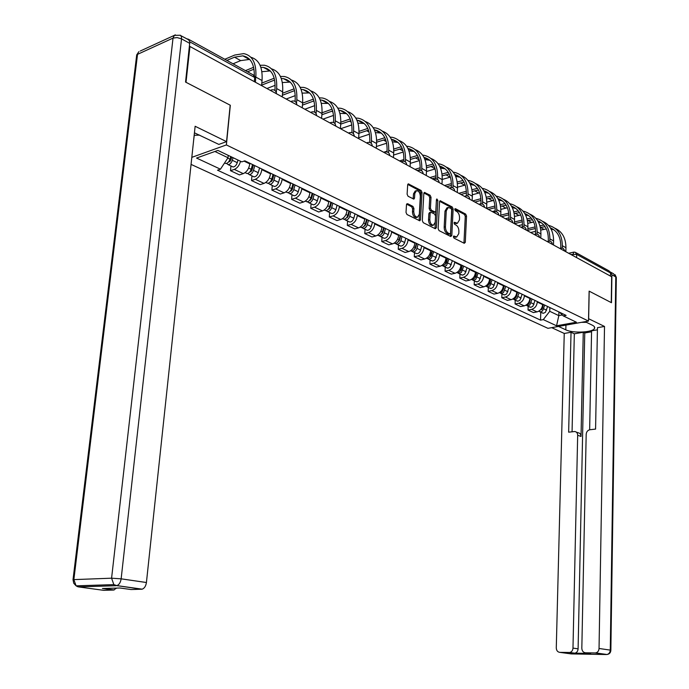 <?xml version="1.0" encoding="UTF-8"?>
<svg xmlns="http://www.w3.org/2000/svg" width="689" height="689" viewBox="0 0 689 689"><rect width="100%" height="100%" fill="white"/><g stroke="black" fill="none" stroke-linecap="round" stroke-linejoin="round"><path stroke-width="1.03" d="M453.379 236.766L454.017 238.144L464.274 243.303L465.299 242.313L466.531 216.036L465.652 214.081L455.463 208.681L454.74 209.353L455.36 210.731L456.695 211.437C458.547 212.703 459.503 214.804 459.554 217.741L459.442 219.937L457.427 223.27L454.507 222.28L454.06 223.012L454.688 224.399L456.023 225.088C457.892 226.337 458.848 228.438 458.891 231.383L458.788 233.588L456.704 236.982L453.844 236.017L453.379 236.766M407.638 203.694L406.484 204.685L406.019 212.445L406.992 214.52L419.825 220.816L420.497 219.739L422.038 192.515L421.1 190.465L408.293 183.868L407.673 184.91L407.113 194.203L408.077 196.279L413.874 199.112L414.52 198.062L414.787 193.471L416.475 190.672C418.791 190.862 420.083 192.765 420.333 196.382L419.317 214.331L417.525 217.199C415.234 216.957 413.968 215.054 413.736 211.497L413.917 208.483L412.952 206.424L407.638 203.694L406.699 203.961M226.38 144.931L230.324 105.262L186.013 82.301L189.94 46.49L611.66 276.745L611.255 302.6L589.121 291.137L588.509 321.074L226.38 144.931L191.818 157.35M438.135 228.627L439.065 230.634L450.761 236.508L451.812 235.517L453.138 208.956L452.234 206.976L440.176 200.74L439.556 201.774L438.135 228.627M435.293 228.739L423.253 222.685L422.314 220.652L423.838 193.463L424.458 192.42L430.091 195.228L431.021 197.261L430.418 208.181L431.357 210.214L435.181 212.04L435.827 210.989L436.43 199.664L436.86 198.94L437.834 200.404L436.378 227.74L435.293 228.739M191.06 164.395L547.936 328.326L588.509 321.074M189.94 46.49L189.432 46.723M189.208 40.281L187.976 38.98L187.141 39.127M576.099 252.734L609.076 270.898L610.54 272.982L576.684 254.387L570.871 254.474M610.488 276.108L610.54 272.982M537.291 301.532L537.274 302.04C536.826 305.899 534.94 308.336 531.624 309.352L536.998 311.884C540.305 310.877 542.183 308.457 542.631 304.607L542.648 304.107M536.998 311.884L533.415 312.565L528.032 310.041L528.153 306.269M531.624 309.352L528.032 310.041M515.217 300.163L515.079 303.978L520.6 306.562L524.208 305.856C527.533 304.831 529.419 302.376 529.884 298.483L529.901 297.975M524.407 295.331L524.389 295.839C523.924 299.749 522.021 302.23 518.696 303.263L515.079 303.978M501.945 293.902L501.799 297.751L507.457 300.404L511.083 299.681C514.425 298.63 516.328 296.132 516.802 292.196L516.819 291.68M511.186 288.975L511.169 289.492C510.687 293.445 508.775 295.951 505.425 297.019L501.799 297.751M488.32 287.468L488.165 291.369L493.97 294.091L497.613 293.342C500.972 292.265 502.892 289.733 503.383 285.746L503.401 285.229M497.622 282.447L497.596 282.964C497.105 286.968 495.176 289.518 491.808 290.612L488.165 291.369M474.342 280.871L474.17 284.815L480.13 287.614L483.79 286.839C487.166 285.728 489.104 283.162 489.603 279.131L489.629 278.597M483.687 275.746L483.669 276.272C483.153 280.328 481.215 282.912 477.83 284.032L474.17 284.815M459.994 274.093L459.796 278.089L465.928 280.957L469.597 280.156C472.99 279.019 474.945 276.41 475.462 272.327L475.488 271.793M469.381 268.865L469.364 269.399C468.839 273.499 466.875 276.125 463.473 277.271L459.796 278.089M445.24 267.134L445.042 271.173L451.329 274.119L455.016 273.292C458.426 272.129 460.398 269.477 460.932 265.343L460.958 264.809M454.688 261.794L454.662 262.337C454.12 266.488 452.148 269.158 448.728 270.338L445.042 271.173M430.091 259.977L429.876 264.068L436.344 267.099L440.038 266.247C443.458 265.05 445.447 262.354 445.998 258.168L446.033 257.626M439.591 254.525L439.556 255.076C438.996 259.288 437.007 261.992 433.579 263.207L429.876 264.068M414.52 252.622L414.278 256.773L420.927 259.882L424.648 258.995C428.084 257.772 430.082 255.033 430.651 250.796L430.685 250.245M424.062 247.058L424.028 247.618C423.451 251.873 421.444 254.629 417.999 255.869L414.278 256.773M398.5 245.06L398.251 249.263L405.089 252.467L408.818 251.545C412.263 250.288 414.287 247.506 414.873 243.208L414.907 242.649M408.095 239.376L408.06 239.936C407.466 244.259 405.433 247.05 401.98 248.333L398.251 249.263M382.025 237.283L381.749 241.538L388.785 244.828L392.532 243.88C395.994 242.588 398.027 239.763 398.638 235.414L398.673 234.846M391.662 231.47L391.628 232.038C391.007 236.413 388.966 239.255 385.495 240.573L381.749 241.538M365.067 229.282L364.774 233.588L372.017 236.973L375.772 235.991C379.251 234.656 381.301 231.788 381.93 227.379L381.964 226.81M374.756 223.331L374.713 223.916C374.075 228.343 372.017 231.237 368.537 232.589L364.774 233.588M347.609 221.04L347.299 225.398L354.757 228.894L358.521 227.87C362.009 226.5 364.076 223.581 364.731 219.111L364.765 218.534M357.341 214.959L357.298 215.545C356.635 220.032 354.559 222.978 351.063 224.364L347.299 225.398M329.626 212.548L329.29 216.966L336.973 220.566L340.754 219.507C344.25 218.094 346.334 215.132 347.006 210.601L347.049 210.007M339.393 206.321L339.35 206.915C338.669 211.471 336.577 214.468 333.071 215.898L329.29 216.966M311.101 203.798L310.739 208.276L318.662 211.988L322.443 210.894C325.949 209.439 328.059 206.416 328.748 201.825L328.799 201.222M320.902 197.433L320.859 198.027C320.152 202.652 318.042 205.692 314.528 207.165L310.739 208.276M291.998 194.78L291.611 199.319L299.775 203.143L303.565 202.006C307.087 200.508 309.206 197.433 309.929 192.774L309.972 192.171M301.834 188.252L301.791 188.864C301.059 193.549 298.931 196.649 295.4 198.165L291.611 199.319M272.293 185.479L271.879 190.078L280.302 194.022L284.101 192.842C287.632 191.301 289.768 188.166 290.508 183.446L290.569 182.835M282.163 178.795L282.111 179.407C281.353 184.161 279.209 187.322 275.678 188.881L271.879 190.078M251.95 175.876L251.519 180.544L260.209 184.609L264.016 183.386C267.547 181.801 269.7 178.606 270.476 173.817L270.536 173.197M261.863 169.02L261.803 169.649C261.019 174.472 258.857 177.684 255.318 179.295L251.519 180.544M230.961 165.963L230.496 170.691L239.471 174.903L243.277 173.628C246.817 171.992 248.987 168.736 249.788 163.879L249.849 163.241M240.547 161.278C239.35 165.42 237.266 168.133 234.294 169.408L230.496 170.691M549.856 307.578L549.753 311.307L558.822 315.64L562.327 314.985M558.925 311.936L558.822 315.64L556.548 325.785L543.294 319.61L549.753 311.307M559.459 312.195L563.283 315.924L576.426 322.219L556.548 325.785M214.899 151.485L228.016 157.747L220.446 169.193L217.509 170.192L540.538 320.118L543.294 319.61M220.446 169.193L196.537 158.048L217.888 150.417L241.787 161.872L244.836 160.83L566.117 315.398L563.283 315.924M228.016 157.747L228.248 155.387M540.77 312.229L540.538 320.118M453.388 236.654L455.765 237.214M456.445 223.52L454.068 222.943M463.947 243.131L465.273 216.363L464.395 214.408L454.74 209.301M450.451 236.353L451.872 209.292L450.976 207.311L439.634 201.309M449.788 233.881L450.528 233.192L451.691 209.852L451.062 208.466L448.255 207.467L446.265 210.782L445.447 226.802C445.49 229.79 446.463 231.909 448.358 233.166L449.788 233.881L449.09 234.062M448.022 207.527L446.989 207.802L444.999 211.118L446.265 210.782M448.513 234.2L447.092 233.485C445.189 232.236 444.216 230.117 444.172 227.129L444.999 211.118M423.924 192.998L428.816 195.581L430.091 195.228M433.992 212.358L430.082 210.55L429.152 208.526L429.747 197.614L428.816 195.581M435 228.593L436.413 199.948M429.798 219.576C430.022 223.055 431.236 224.924 433.45 225.191L435.215 222.332L435.551 216.07L434.63 214.055L430.789 212.238L430.143 213.289L429.798 219.576L428.524 219.912C428.747 223.382 429.962 225.251 432.175 225.518L432.425 225.458M430.711 212.255L429.514 212.574L428.868 213.633L430.143 213.289M428.524 219.912L428.868 213.633M416.475 217.483L416.251 217.543C413.951 217.302 412.694 215.399 412.461 211.842L412.633 208.827L411.678 206.769L406.588 204.168M416.328 190.715L415.2 191.034L413.512 193.833L414.787 193.471M413.15 198.914L413.512 193.833M419.119 220.609L420.772 192.868L419.825 190.827L407.759 184.437M541.718 309.671L543.38 304.46L542.407 308.181L538.72 311.239M544.723 305.106L542.587 310.903L540.684 311.884L538.789 311.247M547.6 306.493L545.464 312.263L543.561 313.245L541.761 312.694M550.322 227.801C557.22 230.798 560.708 236.895 560.786 246.076L560.734 248.238M565.85 251.735L565.953 247.713C565.867 238.032 562.207 231.556 554.981 228.274M562.284 248.049L562.345 245.723C562.129 234.785 557.685 228.042 548.995 225.492L548.478 225.381M543.905 225.088L539.918 225.734M535.172 226.888L527.852 228.653M527.791 230.341L535.413 228.507M530.651 232.52L535.56 231.34M540.779 230.092L546.351 228.92M540.322 227.318L545.171 226.793M551.045 229.041L554.016 229.868M530.685 298.354L529.031 303.608L527.593 304.908L525.914 305.218M530.728 298.371L528.928 303.754M532.08 299.026L529.919 304.891L527.998 305.89L526.086 305.244M535.026 300.438L532.873 306.286L530.952 307.285L529.152 306.743M517.68 292.093L516.001 297.415L514.554 298.733L512.762 299.043M517.758 292.136L515.82 297.665M519.11 292.782L516.922 298.725L514.993 299.749L513.055 299.086M522.133 294.237L519.945 300.163L518.016 301.179L516.207 300.637M588.561 318.697L604.511 326.448L599.042 648.478L610.273 650.115L615.785 276.918L611.91 274.799L611.479 302.721L589.19 291.171L588.639 318.68M585.082 321.685L592.299 325.182C594.435 326.25 595.15 327.37 594.443 328.55C592.471 332.537 572.731 333.39 565.824 329.842L558.521 326.44M551.7 327.654L564.248 333.45L571.035 332.27L568.649 432.175L574.721 431.529C576.59 431.805 577.571 433.036 577.675 435.241L572.981 648.108L578.097 648.831C577.89 651.226 576.805 652.681 574.841 653.181L589.844 653.396M591.567 331.788L584.754 332.968L583.264 332.262L574.333 333.803L571.035 332.27M597.406 329.824L591.584 330.823L589.646 429.781M564.248 333.45L556.281 647.867C556.428 650.554 557.608 652.052 559.821 652.362L571.259 653.913L606.389 654.541L595.141 652.957L585.504 652.793C583.221 652.483 581.998 650.959 581.826 648.228L586.184 434.285C586.451 431.762 587.683 430.246 589.879 429.747L595.58 429.092L597.449 327.68L604.511 326.448M559.821 652.362L569.708 652.474C571.681 651.975 572.766 650.511 572.981 648.108M595.141 652.957L595.727 652.914C597.733 652.388 598.844 650.907 599.042 648.478M611.91 274.799L610.299 271.862M583.264 332.262L581.034 436.456L577.675 435.241M584.754 332.968L578.097 648.831M574.333 333.803L572.059 431.788M576.305 432.106L578.08 432.761C579.949 433.036 580.93 434.268 581.034 436.456M180.923 35.707L188.674 39.79L189.82 42.089L185.548 82.069L230.186 105.184L226.552 141.633L218.852 144.414L194.436 132.822M226.552 141.633L195.133 126.268L146.421 582.515C145.861 586.072 144.457 588.294 142.192 589.173L131.143 589.551L119.938 587.993L102.428 588.509L113.607 590.042L103.66 590.327L78.46 586.899L76.091 585.839L73.861 579.613L111.584 578.192L173.025 38.102L137.524 54.353L73.861 579.613L73.017 579.682L73.706 583.195L76.091 585.839L113.849 584.616L116.243 585.71L78.46 586.899L77.082 586.477M194.264 135.302L193.635 140.289M118 585.064L117.733 585.917M116.605 588.096L113.607 590.042M586.425 322.34L581.404 322.349M199.664 135.13L194.169 135.302M537.696 220.747C544.723 223.701 548.263 229.859 548.332 239.238L548.272 241.331M553.482 244.983L553.594 240.909C553.534 231.108 549.865 224.562 542.587 221.29M549.822 241.176L549.891 238.876C549.71 227.809 545.257 221.014 536.542 218.482L535.904 218.344M531.288 218.112L527.042 218.869M522.15 220.084L514.476 221.987M514.459 223.675L522.357 221.72M527.421 220.471L532.519 219.817M518.188 225.708L522.451 224.666M527.826 223.348L533.699 222.03M538.453 222.073L541.614 222.909M524.751 213.512C531.908 216.415 535.499 222.65 535.551 232.219L535.482 234.243M540.787 238.049L540.917 233.941C540.882 223.994 537.196 217.397 529.875 214.133M537.041 234.139L537.119 231.848C536.964 220.661 532.519 213.814 523.778 211.29L523.011 211.135M518.343 210.955L513.822 211.833M508.783 213.116L500.739 215.166M501.592 216.647L508.947 214.787M514.166 213.461L519.532 212.66M505.416 218.74L508.973 217.845M514.528 216.449L520.72 214.985M525.543 214.925L528.894 215.769M504.331 285.677L502.634 291.068L501.179 292.403L499.275 292.704M503.78 287.787L503.762 288.381M504.451 285.728L502.384 291.395M505.804 286.383L503.59 292.403L501.644 293.445L499.697 292.765M508.904 287.873L506.691 293.876L504.753 294.909L502.936 294.367M490.637 279.088L488.914 284.548L487.114 286.073L485.444 286.193M490.215 280.716L490.18 281.5M490.792 279.157L489.638 283.567L488.604 284.962M492.144 279.812L489.905 285.909L487.95 286.977L485.978 286.279M495.331 281.345L493.091 287.425L491.145 288.484L489.319 287.942M476.581 272.319L474.833 277.856L473.016 279.407L471.25 279.501M476.288 273.43L476.245 274.411M476.771 272.413L475.599 276.883L474.454 278.339M478.132 273.068L475.849 279.243L473.55 280.363L471.905 279.622M481.396 274.644L479.131 280.802L477.167 281.879L475.341 281.336M511.471 206.097C518.757 208.939 522.408 215.244 522.434 225.027L522.365 226.965M527.774 230.944L527.912 226.784C527.903 216.708 524.208 210.042 516.836 206.795M523.933 226.914L524.01 224.64C523.898 213.332 519.454 206.424 510.687 203.918L509.782 203.746M505.071 203.617L500.24 204.633M495.038 205.994L486.623 208.19M488.398 209.447L495.167 207.682M500.55 206.287L506.208 205.322M492.316 211.583L495.133 210.86M500.86 209.387L507.405 207.768M512.297 207.613L515.846 208.457M497.846 198.492C505.27 201.266 508.982 207.647 508.982 217.638L508.913 219.498L507.466 219.86M514.416 223.649L514.562 219.438C514.588 209.223 510.885 202.497 503.461 199.267M510.48 219.507L510.566 217.242C510.48 205.804 506.045 198.837 497.251 196.356L496.201 196.158M491.438 196.098L486.288 197.261M480.913 198.699L472.732 200.895M474.867 202.058L481 200.421M486.563 198.932L492.532 197.803M478.889 204.254L480.913 203.72M486.813 202.153L493.729 200.37M498.698 200.103L502.462 200.947M483.85 190.689C491.412 193.385 495.184 199.844 495.167 210.05L495.09 211.824L494.194 212.608M500.696 216.157L500.869 211.902C500.92 201.532 497.208 194.746 489.733 191.533M496.666 211.911L496.752 209.645C496.709 198.07 492.282 191.06 483.463 188.588L482.266 188.381M477.443 188.39L471.939 189.708M466.384 191.241L458.848 193.308M460.984 194.479L466.427 192.98M472.189 191.404L478.493 190.095M472.37 194.754L479.682 192.799M484.737 192.412L488.725 193.247M462.138 265.377L460.106 271.328L458.538 272.56L456.669 272.629M461.992 265.911L461.94 267.117M462.371 265.489L461.182 270.01L459.933 271.535M463.731 266.143L461.423 272.405L459.115 273.542L457.444 272.784M467.09 267.754L464.791 273.998L462.819 275.1L460.984 274.567M469.485 182.68C477.193 185.298 481.025 191.826 480.974 202.265L480.905 203.944M486.615 208.474L486.796 204.159C486.882 193.643 483.161 186.788 475.634 183.601M482.472 204.116L482.576 201.843C482.567 190.138 478.149 183.067 469.304 180.621L467.952 180.397M463.06 180.484L457.195 181.974M451.441 183.601L444.603 185.53M446.73 186.702L451.441 185.375M457.401 183.696L464.067 182.189M457.513 187.184L465.247 185.04M470.398 184.514L474.618 185.332M447.299 258.237L445.249 264.275L443.32 265.653L441.692 265.566M447.316 258.246L447.247 259.598M447.574 258.366L446.36 262.948L445.025 264.533M448.935 259.021L446.601 265.377L444.62 266.505L442.588 265.765M452.389 260.683L450.063 267.013L448.074 268.142L446.239 267.599M454.723 174.463C462.577 176.978 466.47 183.575 466.393 194.264L466.324 195.857M472.137 200.568L472.344 196.21C472.456 185.53 468.735 178.615 461.156 175.454M467.891 196.107L468.003 193.824C468.038 181.982 463.628 174.851 454.766 172.431L453.241 172.198M448.281 172.371L442.019 174.041M436.051 175.781L429.97 177.547M432.106 178.709L436.008 177.581L435.93 179.011M442.192 175.798L449.237 174.076M442.226 179.433L450.417 177.082M455.67 176.418L460.123 177.211M432.055 250.899L429.97 257.023L428.033 258.427L426.31 258.306M432.201 250.977L432.158 251.855M432.365 251.054L431.142 255.697L429.695 257.333M433.734 251.709L431.366 258.151L429.032 259.34L427.326 258.539M437.282 253.414L434.923 259.831L432.933 260.985L431.09 260.451M439.548 166.015C447.566 168.426 451.519 175.101 451.416 186.039L451.338 187.546M457.272 192.446L457.487 188.037C457.642 177.202 453.905 170.217 446.283 167.082M452.914 187.89L453.026 185.582C453.104 173.602 448.711 166.419 439.832 164.025L438.126 163.775M440.297 166.213L439.685 166.247M433.088 164.042L426.396 165.92M420.204 167.772L414.95 169.348M417.086 170.51L420.118 169.606M426.525 167.703L434.001 165.748M426.474 171.501L435.164 168.934M440.521 168.107L445.24 168.865M416.371 243.363L415.26 247.549C414.451 249.883 413.124 251.072 411.29 251.097L410.489 250.83M416.742 243.536L415.484 248.238L413.951 249.926M418.102 244.19L416.991 248.376C416.182 250.71 414.864 251.89 413.03 251.924L411.634 251.115M421.754 245.947L420.643 250.116C419.842 252.441 418.516 253.621 416.681 253.647L415.519 253.096M441.976 184.101L442.209 179.64C442.407 168.633 438.669 161.579 430.987 158.479M437.498 179.45L437.627 177.116C437.756 164.99 433.372 157.747 424.484 155.378L422.581 155.12M425.156 157.66L424.441 157.703M417.465 155.49L410.317 157.6M403.875 159.581L399.517 160.916M410.403 159.409L418.318 157.204M410.265 163.371L419.463 160.58M423.95 157.342C432.124 159.641 436.146 166.385 436.008 177.581M424.949 159.581L429.936 160.296M400.249 235.604L399.112 239.85C398.294 242.218 396.959 243.424 395.124 243.467L394.229 243.139M400.662 235.802L399.387 240.573L397.751 242.304M402.031 236.456L400.895 240.702C400.076 243.062 398.75 244.268 396.907 244.311L395.495 243.475M405.778 238.265L404.65 242.494C403.832 244.845 402.505 246.042 400.671 246.085L399.499 245.534M407.905 148.436L407.931 148.436C416.259 150.607 420.333 157.428 420.161 168.883L420.083 170.235M426.25 175.514L426.508 170.993C426.741 159.814 422.994 152.691 415.269 149.634M421.651 170.786L421.789 168.4C421.961 156.127 417.603 148.824 408.698 146.49L406.596 146.232M409.576 148.858L408.784 148.91M401.386 146.714L393.738 149.065M387.046 151.184L383.652 152.26M393.781 150.908L402.195 148.436M393.574 155.051L403.298 152.011M408.93 150.831L414.201 151.477M383.661 227.62L382.498 231.926C381.672 234.329 380.328 235.56 378.485 235.612L377.503 235.216M384.118 227.844L382.826 232.684L381.095 234.449M385.487 228.498L384.333 232.804C383.506 235.199 382.162 236.422 380.319 236.482L378.89 235.621M389.345 230.359L388.2 234.648C387.373 237.033 386.038 238.256 384.195 238.308L383.024 237.757M391.395 139.273L391.688 139.324C400.016 141.46 404.073 148.333 403.857 159.934L403.78 161.226M410.076 166.678L410.343 162.104C410.627 150.745 406.88 143.553 399.095 140.539M405.339 161.881L405.485 159.435C405.718 147.015 401.377 139.652 392.463 137.352L390.146 137.094M393.557 139.815L392.67 139.876M384.832 137.705L376.65 140.323M376.642 142.201L385.59 139.428M376.375 146.516L386.65 143.209M392.437 141.839L398.018 142.408M366.574 219.403L365.403 223.77C364.55 226.207 363.206 227.456 361.355 227.525L360.278 227.06M367.091 219.653L365.773 224.562L363.947 226.362M368.46 220.308L367.289 224.674C366.445 227.103 365.092 228.352 363.249 228.421L361.803 227.525M372.439 222.22L371.268 226.569C370.424 228.989 369.08 230.238 367.228 230.298L366.066 229.747M374.394 129.851L374.971 129.945C383.308 132.055 387.347 138.98 387.072 150.719L386.994 151.95M393.419 157.583L393.712 152.949C394.039 141.4 390.284 134.148 382.447 131.177M388.544 152.725L388.708 150.202C388.992 137.628 384.677 130.204 375.755 127.947L373.205 127.698M377.064 130.505L376.099 130.583M367.78 128.447L359.021 131.366M358.969 133.27L368.486 130.178M358.65 137.783L369.493 134.183M375.462 132.607L381.37 133.08M348.987 210.937L347.781 215.373C346.929 217.845 345.568 219.119 343.716 219.197L342.554 218.654L343.716 219.197M349.556 211.213L348.212 216.191L346.291 218.034M350.925 211.876L349.728 216.294C348.875 218.766 347.514 220.041 345.671 220.118L344.199 219.197M355.016 213.84L353.827 218.249C352.975 220.713 351.623 221.979 349.771 222.056L348.608 221.505M356.893 120.17L357.763 120.291C366.109 122.358 370.114 129.343 369.786 141.236L369.709 142.416M376.263 148.221L376.582 143.527C376.961 131.78 373.205 124.459 365.316 121.54M371.25 143.329L371.431 140.694C371.776 127.965 367.487 120.48 358.564 118.258L355.765 118.026M360.08 120.928L359.047 121.014M350.21 118.939L340.831 122.177M340.719 124.123L350.865 120.678M340.599 128.748L351.812 124.916M357.97 123.133L364.223 123.477M330.858 202.221L329.635 206.717C328.765 209.223 327.404 210.533 325.553 210.619L324.381 210.067M331.495 202.523L330.126 207.578L328.11 209.439M332.865 203.177L331.642 207.673C330.772 210.179 329.411 211.48 327.559 211.566L326.069 210.61M337.076 205.21L335.862 209.689C335 212.186 333.64 213.478 331.788 213.564L330.617 213.013M338.859 110.206L340.047 110.352C348.384 112.376 352.363 119.412 351.976 131.461L351.898 132.607M358.59 138.575L358.935 133.821C359.365 121.875 355.61 114.469 347.669 111.618M353.423 133.666L353.621 130.901C354.025 118.008 349.771 110.464 340.848 108.294L337.791 108.078M342.588 111.067L341.486 111.162M332.098 109.172L322.039 112.772M321.884 114.744L332.692 110.92M322.986 119.137L333.562 115.399M339.935 113.392L346.558 113.59M312.177 193.23L310.928 197.795C310.05 200.344 308.672 201.67 306.82 201.782L305.658 201.231M312.875 193.566L311.48 198.69L309.378 200.585M314.244 194.22L312.995 198.776C312.117 201.326 310.748 202.652 308.887 202.755L307.38 201.756M318.585 196.313L317.353 200.852C316.466 203.393 315.106 204.711 313.245 204.814L312.083 204.263M320.256 99.948L321.789 100.112C330.117 102.093 334.062 109.181 333.622 121.376L333.536 122.504M340.383 128.628L340.745 123.813C341.236 111.652 337.481 104.185 329.48 101.404M335.043 123.753L335.267 120.808C335.741 107.742 331.521 100.146 322.607 98.019L319.257 97.838M324.562 100.904L323.399 101.016M313.417 99.138L302.617 103.126M302.445 105.133L313.951 100.904M304.848 109.232L314.718 105.632M321.341 103.384L328.369 103.41M292.911 183.963L291.645 188.597C290.741 191.18 289.363 192.541 287.511 192.662L286.348 192.11M293.678 184.333L292.257 189.535L290.06 191.439M295.038 184.988L293.772 189.613C292.877 192.197 291.499 193.549 289.638 193.669L288.114 192.619M299.526 187.141L298.259 191.749C297.364 194.324 295.994 195.676 294.134 195.788L292.971 195.245M301.084 89.389L302.971 89.553C311.29 91.491 315.2 98.63 314.692 110.989L314.597 112.118M321.599 118.379L321.987 113.496C322.538 101.111 318.792 93.575 310.739 90.87M316.087 113.564L316.346 110.395C316.88 97.158 312.703 89.501 303.797 87.425L300.146 87.296M305.968 90.431L304.753 90.56M294.125 88.821L282.542 93.248M282.361 95.271L294.608 90.612M286.168 99.035L295.262 95.607M302.152 93.11L309.611 92.912M273.033 174.403L271.733 179.106C270.82 181.732 269.433 183.119 267.582 183.257L266.428 182.706M273.877 174.799L272.422 180.087L270.14 181.999M275.23 175.454L273.938 180.148C273.025 182.774 271.638 184.161 269.787 184.29L268.245 183.196M279.855 177.684L278.571 182.361C277.658 184.979 276.28 186.349 274.42 186.486L273.266 185.935M281.293 78.52L283.558 78.667C291.869 80.553 295.736 87.753 295.159 100.267L295.056 101.421M302.221 107.794L302.635 102.85C303.255 90.242 299.517 82.62 291.404 80.01M296.52 103.135L296.813 99.647C297.424 86.246 293.29 78.529 284.402 76.505L280.414 76.445M286.796 79.631L285.539 79.778M274.205 78.21L261.803 83.111M261.613 85.169L274.635 80.036M266.91 88.519L275.152 85.307M282.344 82.551L290.258 82.086M252.518 164.525L251.192 169.305C250.262 171.974 248.867 173.387 247.015 173.542L245.861 172.999M253.431 164.972L251.941 170.329L249.573 172.25M254.784 165.618L253.466 170.39C252.536 173.051 251.141 174.463 249.289 174.618L247.73 173.464M259.564 167.918L258.246 172.663C257.324 175.325 255.929 176.728 254.077 176.875L252.923 176.332M260.855 67.324L263.534 67.436C271.828 69.262 275.643 76.513 274.997 89.2L274.885 90.405M282.223 96.882L282.662 91.861C283.36 79.011 279.622 71.32 271.449 68.805M276.298 92.49L276.651 88.554C277.348 74.972 273.257 67.203 264.387 65.231L260.054 65.266M267.005 68.495L265.713 68.659M253.612 67.298L245.456 70.64M247.54 71.785L253.983 69.167M253.604 75.041L254.344 74.739M261.88 71.716L270.303 70.924M230.703 156.558L229.971 159.185C229.024 161.898 227.628 163.345 225.777 163.517L224.631 162.974M231.702 157.04L230.806 160.261L228.352 162.173M233.046 157.686L232.314 160.304C231.375 163.017 229.98 164.456 228.119 164.628L226.552 163.414M237.981 160.046L237.257 162.656C236.318 165.36 234.923 166.798 233.071 166.962L231.917 166.419M261.57 85.6L262.044 80.518C262.81 67.41 259.081 59.65 250.856 57.247M246.567 57.006L245.258 57.178M262.044 80.518L255.834 77.099C256.609 63.336 252.57 55.499 243.734 53.604L234.734 55.051L224.803 59.263M226.879 60.408L234.518 57.178L242.864 55.835C250.572 57.385 254.387 63.965 254.319 75.575M233.037 63.801L240.685 60.606L249.694 59.409M572.697 255.473L573.791 252.122L575.22 252.243L576.684 254.387L576.607 257.608M255.318 179.295L264.016 183.386M275.678 188.881L284.101 192.842M295.4 198.165L303.565 202.006M314.528 207.165L322.443 210.894M333.071 215.898L340.754 219.507M351.063 224.364L358.521 227.87M368.537 232.589L375.772 235.991M385.495 240.573L392.532 243.88M401.98 248.333L408.818 251.545M417.999 255.869L424.648 258.995M433.579 263.207L440.038 266.247M448.728 270.338L455.016 273.292M463.473 277.271L469.597 280.156M477.83 284.032L483.79 286.839M491.808 290.612L497.613 293.342M505.425 297.019L511.083 299.681M518.696 303.263L524.208 305.856M234.294 169.408L243.277 173.628M244.027 161.105L249.788 163.879M261.803 169.649L270.476 173.817M282.111 179.407L290.508 183.446M301.791 188.864L309.929 192.774M320.859 198.027L328.748 201.825M339.35 206.915L347.006 210.601M357.298 215.545L364.731 219.111M374.713 223.916L381.93 227.379M391.628 232.038L398.638 235.414M408.06 239.936L414.873 243.208M424.028 247.618L430.651 250.796M439.556 255.076L445.998 258.168M454.662 262.337L460.932 265.343M469.364 269.399L475.462 272.327M483.669 276.272L489.603 279.131M497.596 282.964L503.383 285.746M511.169 289.492L516.802 292.196M524.389 295.839L529.884 298.483M537.274 302.04L542.631 304.607M564.791 251.158L562.482 249.9M560.596 248.867L561.449 248.074L563.12 248.281L564.799 250.718M552.251 244.311L549.9 243.019M539.401 237.292L536.981 235.974M526.207 230.092L523.726 228.731M512.668 222.693L510.118 221.307M498.758 215.097L496.14 213.676M484.47 207.303L481.783 205.83M469.786 199.285L467.021 197.777M454.688 191.042L451.855 189.492M439.169 182.568L436.249 180.974M423.192 173.843L420.187 172.207M406.751 164.869L403.659 163.181M389.819 155.628L386.632 153.88M372.379 146.102L369.097 144.311M354.404 136.284L351.011 134.441M335.87 126.165L332.374 124.261M316.742 115.726L313.142 113.754M297.011 104.952L293.281 102.919M276.625 93.825L272.784 91.723M547.996 241.985L548.857 241.193C550.769 241.072 551.906 241.96 552.259 243.872M535.069 234.923L535.939 234.139C537.876 234.002 539.031 234.897 539.392 236.844M521.797 227.68L522.675 226.896C524.648 226.741 525.819 227.654 526.198 229.635M508.181 220.247L509.068 219.455C511.066 219.291 512.254 220.213 512.642 222.228M479.82 204.762L480.715 203.978C482.782 203.78 484.014 204.728 484.427 206.821M465.049 196.701L465.945 195.917C468.046 195.693 469.312 196.658 469.734 198.802M449.865 188.407L450.761 187.632C452.897 187.391 454.189 188.355 454.628 190.552M434.251 179.881L435.138 179.114C437.317 178.839 438.635 179.82 439.091 182.068M418.18 171.113L419.058 170.347L417.586 170.786M401.644 162.079L402.514 161.321L401.067 161.769M384.608 152.777L385.461 152.036L384.057 152.476M367.065 143.2L367.9 142.468L366.539 142.916M348.978 133.322L349.788 132.607L348.479 133.055M330.324 123.142L331.108 122.444L329.85 122.883M311.083 112.634L311.979 111.902M291.223 101.791L292.127 101.068M270.708 90.595L271.63 89.871M254.31 81.638L254.706 77.504L189.794 41.848M255.386 82.224L255.636 79.545L253.363 74.989L188.838 39.454M454.189 237.059L455.455 236.74M454.215 222.487L454.792 222.34M454.861 223.348L456.127 223.029M454.878 208.836L455.463 208.681M464.395 214.408L465.652 214.081M465.273 216.363L466.531 216.036M464.041 242.623L465.299 242.313M453.551 236.206L454.12 236.069M439.754 201.059L440.624 200.818M450.976 207.311L452.234 206.976M451.872 209.292L453.138 208.956M450.546 235.836L451.812 235.517M444.172 227.129L445.447 226.802M447.092 233.485L448.358 233.166M424.028 192.765L424.949 192.507M429.747 197.614L431.021 197.261M429.152 208.526L430.418 208.181M430.082 210.55L431.357 210.214M433.467 212.298L434.742 211.962M436.568 200.749L437.834 200.404M435.103 228.068L436.378 227.74M411.678 206.769L412.952 206.424M412.633 208.827L413.917 208.483M412.461 211.842L413.736 211.497M413.245 198.415L414.52 198.062M407.854 184.23L408.81 183.946M419.825 190.827L421.1 190.465M420.772 192.868L422.038 192.515M419.222 220.075L420.497 219.739M542.407 308.181L541.795 307.897M546.644 310.205L543.767 308.836M562.345 245.723L565.953 247.713M540.331 227.327L543.94 229.342M529.712 302.127L529.031 301.808M534.061 304.202L531.107 302.798M516.69 295.917L515.94 295.564M521.151 298.044L518.119 296.606M585.504 652.793L590.602 653.499M574.29 653.224L569.166 652.517M565.945 325.113L565.824 329.842M595.727 652.914L606.975 654.498C609.369 654.162 610.661 652.767 610.85 650.321L610.273 650.115C610.075 652.517 608.981 653.982 606.975 654.498L606.94 654.49M611.022 272.379L613.589 273.791L616.319 277.874L610.859 650.235M141.555 589.267L116.88 585.607C119.145 584.711 120.566 582.455 121.143 578.829L146.421 582.515M189.802 43.39L181.534 38.86L121.143 578.829L111.584 578.192L113.849 584.616L116.88 585.607L142.192 589.173M73.809 580.259L73.017 579.682L136.706 54.896L138.868 51.658L136.706 54.896L137.137 57.506M140.186 51.055L174.351 35.354L173.025 38.102L177.125 37.585L181.534 38.86L181.44 36.793L180.423 35.251L174.351 35.354L175.307 34.838M549.891 238.876L553.594 240.909M527.826 220.368L531.538 222.435M537.119 231.848L540.917 233.941M515.019 213.245L518.826 215.364M503.323 289.552L502.505 289.156M507.905 291.731L504.796 290.25M489.612 283.007L488.708 282.576M494.314 285.246L491.128 283.73M475.539 276.298L474.549 275.824M480.362 278.597L477.089 277.038M524.01 224.64L527.912 226.784M501.885 205.933L505.795 208.112M510.566 217.242L514.562 219.438M488.415 198.441L492.42 200.671M496.752 209.645L500.869 211.902M474.583 190.75L478.7 193.041M461.079 269.399L460.011 268.891M466.04 271.767L462.672 270.157M482.576 201.843L486.796 204.159M460.39 182.852L464.619 185.203M446.222 262.32L445.06 261.76M451.321 264.748L447.867 263.095M468.003 193.824L472.344 196.21M445.817 174.748L450.158 177.159M430.961 255.033L429.695 254.43M436.197 257.531L432.64 255.843M453.026 185.582L457.487 188.037M430.849 166.411L435.121 168.788M415.26 247.549L413.9 246.903M420.643 250.116L416.991 248.376M437.627 177.116L442.209 179.64M415.467 157.859L419.308 159.994M399.112 239.85L397.648 239.152M404.65 242.494L400.895 240.702M421.789 168.4L426.508 170.993M399.654 149.057L403.039 150.943M382.498 231.926L380.922 231.168M388.2 234.648L384.333 232.804M405.485 159.435L410.343 162.104M383.385 140.005L386.288 141.624M365.403 223.77L363.697 222.96M365.015 225.863L364.541 225.639M371.268 226.569L367.289 224.674M388.708 150.202L393.712 152.949M366.66 130.695L369.046 132.03M347.781 215.373L345.964 214.503M347.445 217.517L346.911 217.268M353.827 218.249L349.728 216.294M371.431 140.694L376.582 143.527M349.435 121.118L351.278 122.142M329.635 206.717L327.68 205.778M329.351 208.922L328.756 208.646M335.862 209.689L331.642 207.673M353.621 130.901L358.935 133.821M331.702 111.248L332.968 111.954M310.928 197.795L308.836 196.796M310.696 200.068L310.041 199.75M317.353 200.852L312.995 198.776M335.267 120.808L340.745 123.813M313.435 101.085L314.089 101.447M291.645 188.597L289.397 187.529M291.464 190.931L290.741 190.586M298.259 191.749L293.772 189.613M316.346 110.395L321.987 113.496M271.733 179.106L269.339 177.96M271.621 181.508L270.82 181.129M278.571 182.361L273.938 180.148M296.813 99.647L302.635 102.85M251.192 169.305L248.626 168.082M251.141 171.776L250.262 171.363M258.246 172.663L253.466 170.39M276.651 88.554L282.662 91.861M229.971 159.185L227.758 158.125M229.988 161.734L229.032 161.278M237.257 162.656L232.314 160.304M234.518 57.178L240.685 60.606M561.277 248.118L559.821 248.445M548.694 241.236L547.238 241.572M535.775 234.174L534.328 234.518M522.52 226.931L521.073 227.284M498.724 214.632C498.328 212.574 497.113 211.635 495.081 211.824M494.935 211.859L493.496 212.229M480.577 204.013L479.148 204.392M465.824 195.952L464.395 196.339M450.658 187.666L449.228 188.063M435.052 179.14L433.639 179.545M423.106 173.335C422.633 171.044 421.289 170.045 419.058 170.347M406.656 164.352C406.166 162.001 404.779 160.993 402.514 161.321M389.716 155.103C389.199 152.691 387.778 151.666 385.461 152.036M372.258 145.568C371.716 143.088 370.269 142.055 367.9 142.468M354.275 135.75C353.707 133.201 352.208 132.15 349.788 132.607M335.724 125.622C335.121 122.995 333.588 121.936 331.108 122.444M316.587 115.175C315.958 112.462 314.373 111.394 311.833 111.962L310.636 112.393M296.838 104.401C296.167 101.593 294.53 100.508 291.929 101.145L290.81 101.567M276.444 93.265C275.729 90.362 274.041 89.269 271.371 89.983L270.329 90.388M255.697 78.348L254.379 75.661M568.649 253.259L573.618 252.165M455.438 237.292L456.704 236.982M456.161 223.589L457.427 223.27M448.797 234.251L450.063 233.933M433.915 212.376L435.181 212.04M432.175 225.518L433.45 225.191M416.251 217.543L417.525 217.199M542.906 313.237L540.03 311.876M550.787 228.576L551.932 229.222M530.297 307.285L527.343 305.89M517.361 301.179L514.33 299.749M594.478 326.887L594.443 328.55M616.319 277.383L615.07 274.696M569.708 652.474L574.841 653.181M114.202 589.956L103.436 588.484M538.135 221.479L539.565 222.28M525.156 214.201L526.887 215.166M504.098 294.909L500.981 293.445M490.482 288.484L487.287 286.977M476.504 281.887L473.222 280.337M511.841 206.726L513.882 207.871M498.164 199.061L500.541 200.387M484.134 191.189L486.847 192.713M462.147 275.109L458.779 273.524M469.717 183.093L472.792 184.824M442.304 265.739L441.804 265.506M447.411 268.15L443.949 266.514M454.895 174.782L458.357 176.728M427.016 258.521L426.413 258.237M432.261 261.002L428.704 259.322M439.668 166.238L443.535 168.409M411.29 251.097L410.592 250.77M416.681 253.647L413.03 251.924M424.011 157.454L428.3 159.865M395.124 243.467L394.315 243.088M400.671 246.085L396.907 244.311M407.931 148.436L412.633 151.08M378.485 235.612L377.563 235.182M384.195 238.308L380.319 236.482M391.688 139.324L396.528 142.037M361.355 227.525L360.321 227.034M367.228 230.298L363.249 228.421M374.971 129.945L379.949 132.744M349.771 222.056L345.671 220.118M357.763 120.291L362.888 123.167M325.553 210.619L324.252 210.007M331.788 213.564L327.559 211.566M340.047 110.352L345.327 113.315M306.82 201.782L305.382 201.102M313.245 204.814L308.887 202.755M321.789 100.112L327.223 103.161M287.511 192.662L285.918 191.912M294.134 195.788L289.638 193.669M302.971 89.553L308.577 92.696M267.582 183.257L265.842 182.43M274.42 186.486L269.787 184.29M283.558 78.667L289.346 81.913M247.015 173.542L245.103 172.646M254.077 176.875L249.289 174.618M263.534 67.436L269.502 70.778M225.777 163.517L224.571 162.948M233.071 166.962L228.119 164.628M242.864 55.835L249.03 59.297"/></g></svg>
